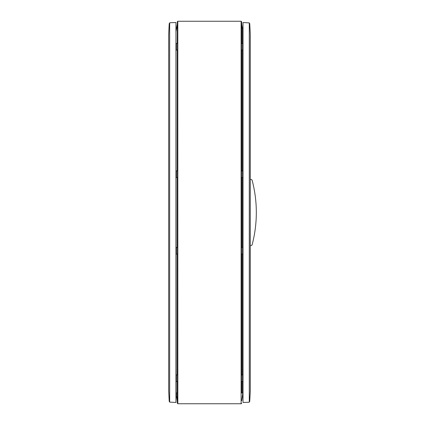 <?xml version="1.0" encoding="UTF-8"?>
<svg xmlns="http://www.w3.org/2000/svg" width="425" height="425" viewBox="0 0 425 425"><rect width="100%" height="100%" fill="white"/><g stroke="black" fill="none" stroke-linecap="round" stroke-linejoin="round"><path stroke-width="0.64" d="M243.015 31.652L241.719 24.31L241.628 21.744L241.118 21.25L177.841 21.25L177.331 21.744L177.246 43.446L177.735 43.446L177.735 50.054L177.246 50.054L177.246 170.946L177.735 170.946L177.735 177.554L177.246 177.554L177.246 247.446L177.735 247.446L177.841 252.79L177.735 254.054L176.391 254.054L176.391 247.446L177.246 247.446M177.246 254.054L177.246 374.946L177.735 374.946L177.735 381.554L177.246 381.554L177.246 392.987L176.141 392.987L175.95 31.668L177.246 24.31L176.141 30.568M175.95 393.348L177.246 400.69L177.331 403.256L177.841 403.75L241.118 403.75L241.628 403.256A0.515 0.515 0 0 1 241.118 403.75L241.118 403.75A0.515 0.515 0 0 0 241.597 403.415M241.129 403.75L241.628 403.256L241.161 403.75M177.331 381.554L177.331 403.256L177.841 403.75L177.804 21.25M241.628 21.744L241.129 21.25L241.628 21.744L241.129 21.25L241.628 21.744L241.628 43.446L242.574 43.446L242.574 50.054L241.719 50.054L241.719 170.946L242.574 170.946L242.574 177.554L241.719 177.554L241.719 247.446L242.574 247.446L242.574 254.054L241.23 254.054L241.118 248.71L241.23 247.446L241.719 247.446M177.427 247.446L177.427 254.054M177.427 374.946L177.427 381.554M177.427 43.446L177.427 50.054M177.427 170.946L177.427 177.554M177.246 177.554L176.391 177.554L176.391 170.946L177.246 170.946M177.246 50.054L176.391 50.054L176.391 43.446L177.246 43.446M177.246 381.554L176.391 381.554L176.391 374.946L177.246 374.946M241.538 254.054L241.538 247.446M241.538 177.554L241.538 170.946M241.538 50.054L241.538 43.446M241.538 381.554L241.538 374.946M241.719 177.554L241.23 177.554L241.23 170.946L241.719 170.946M241.628 381.554L241.23 381.554L241.118 380.29L241.23 374.946L242.574 374.946L242.574 381.554L241.628 381.554L241.628 392.987M241.719 50.054L241.23 50.054L241.23 43.446L241.628 43.446M242.818 30.552L242.818 392.987L241.719 392.987L241.719 381.554M241.719 254.054L241.719 374.946M177.735 172.21L177.735 176.29M241.23 176.29L241.23 172.21M177.735 248.71L177.735 252.79M241.118 21.25L241.118 403.75M241.23 252.79L241.23 248.71M177.735 376.21L177.735 380.29M177.735 44.71L177.735 48.79M241.23 48.79L241.23 44.71M241.719 24.31L241.719 43.446M241.23 380.29L241.23 376.21M243.015 393.353L241.719 400.69L242.818 392.987M177.246 400.69L177.331 392.987M242.818 394.432L243.015 393.332M176.141 394.448L176.141 392.987M177.342 21.675L177.831 21.25L177.331 21.744L177.331 43.446M250.282 179.361L251.117 179.467A1.275 1.275 0 0 1 252.179 180.439A126.23 126.23 0 0 1 252.179 244.561A1.275 1.275 0 0 1 251.117 245.533L250.282 245.639M250.267 33.734L249.741 23.688L249.294 22.902L249.294 402.098L249.741 401.306L250.282 391.266L250.282 33.995L249.741 23.688L249.294 22.902L243.015 22.525L243.015 402.475L248.758 402.273L249.486 401.928M169.665 402.098L169.665 22.902L169.219 23.688L168.683 33.995L168.683 391.005L169.219 401.306L169.665 402.098L175.95 402.475L175.95 22.525L170.207 22.722L169.474 23.067M251.117 179.467A1.275 1.275 0 0 1 252.179 180.439M250.282 389.151L250.282 35.849M243.015 402.475L248.758 402.273M168.693 391.266L169.219 401.306M169.219 23.688L168.693 33.734M175.95 22.525L170.207 22.722M168.683 34L168.683 391M177.331 50.054L177.331 170.946M177.331 177.554L177.331 247.446M177.331 254.054L177.331 374.946M241.628 177.554L241.628 247.446M241.628 254.054L241.628 374.946M241.628 50.054L241.628 170.946M242.548 254.054L242.548 374.946M242.548 381.554L242.548 392.987M242.548 29.022L242.548 43.446M242.548 50.054L242.548 170.946M242.548 177.554L242.548 247.446M176.412 395.978L176.412 392.987"/></g></svg>

